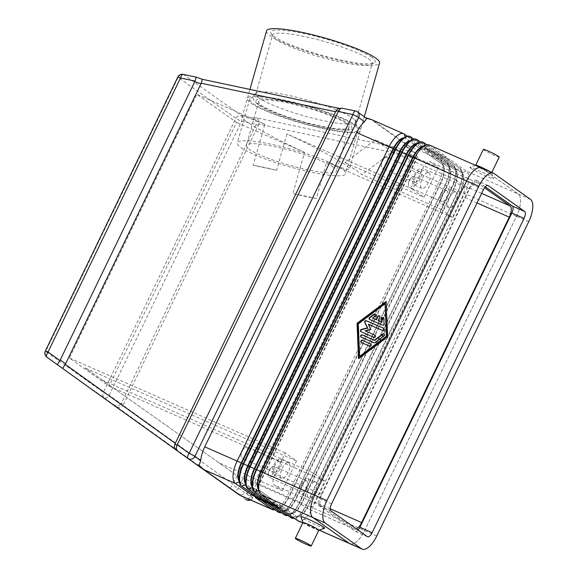 <?xml version="1.0" encoding="UTF-8"?>
<svg xmlns="http://www.w3.org/2000/svg" width="578" height="578" viewBox="0 0 578 578"><rect width="100%" height="100%" fill="white"/><g stroke="black" fill="none" stroke-linecap="round" stroke-linejoin="round"><path stroke-width="0.43" stroke-dasharray="2.89 2.17" d="M475.737 165.2A8.815 0.686 -154.2 0 0 475.694 165.236A8.815 0.686 -154.2 0 0 476.301 165.843A8.815 0.686 -154.2 0 0 485.036 170.496A8.815 0.686 -154.2 0 0 491.56 172.901A8.815 0.686 -154.2 0 0 491.56 172.844A8.815 0.686 -154.2 0 0 490.953 172.295A8.815 0.686 -154.2 0 0 490 171.673M470.723 168.184A13.222 1.026 -154.2 0 0 484.285 175.372A13.222 1.026 -154.2 0 0 493.619 178.689A13.222 1.026 -154.2 0 0 492.709 177.858A13.222 1.026 -154.2 0 0 480.058 171.102A13.222 1.026 -154.2 0 0 469.885 167.215A13.222 1.026 -154.2 0 0 470.723 168.184M483.338 149.413A8.815 0.686 -154.2 0 0 483.945 150.02A8.815 0.686 -154.2 0 0 492.687 154.673A8.815 0.686 -154.2 0 0 499.211 157.086M302.966 522.526A8.815 0.686 -154.2 0 0 302.973 522.591A8.815 0.686 -154.2 0 0 303.573 523.141A8.815 0.686 -154.2 0 0 312.012 527.649A8.815 0.686 -154.2 0 0 318.789 530.236A8.815 0.686 -154.2 0 0 318.839 530.199M324.648 528.22A13.222 1.026 25.8 0 1 314.475 524.333A13.222 1.026 25.8 0 1 301.824 517.57A13.222 1.026 25.8 0 1 300.914 516.746M366.344 118.266L355.932 111.128A4.899 1.936 102 0 0 355.622 110.99M365.852 117.746L371.112 119.66A9.79 8.865 125.3 0 1 371.929 119.877A9.79 8.865 125.3 0 1 372.716 120.181L409.043 145.938C409.91 146.566 409.499 147.144 407.808 147.679L404.398 145.497C406.905 145.801 407.916 145.772 407.432 145.418L371.112 119.66M238.685 494.493L236.467 492.882L239.48 495.021L236.467 492.882L240.173 494.443L241.915 494.595L246.806 493.121A19.587 8.186 113.7 0 0 254.66 482.218L406.558 167.988A19.587 8.186 113.7 0 0 410.561 154.362L408.949 149.066L407.808 147.679M238.346 488.107L250.26 496.661A4.899 2.081 125.7 0 1 247.745 499.125A4.899 2.081 125.7 0 1 245.708 499.443L235.318 491.972L238.346 488.107L399.463 154.817L399.694 154.203L393.524 152.05L394.767 147.202L400.944 149.355L399.694 154.203M393.524 152.05L393.293 152.664L258.893 124.14L258.8 120.39L256.719 117.905L394.767 147.202M258.893 124.14L122.991 405.272L232.985 484.27L232.652 484.834L238.013 488.67M258.662 124.747L255.881 125L256.112 124.393L241.611 121.322A4.899 0.383 25.8 0 1 238.237 119.697A4.899 0.383 25.8 0 1 235.846 118.324A4.899 4.429 125.3 0 1 238.129 115.932A4.899 4.429 125.3 0 1 241.236 115.463A4.899 1.936 -78 0 1 242.052 117.674A4.899 1.936 -78 0 1 241.611 121.322L109.155 395.316A4.899 2.081 -54.3 0 1 106.641 397.78A4.899 2.081 -54.3 0 1 104.604 398.098A4.899 4.429 125.3 0 1 102.971 395.533A4.899 4.429 125.3 0 1 103.39 392.325A4.899 0.383 -154.2 0 0 105.781 393.697A4.899 0.383 -154.2 0 0 109.155 395.316L121.019 403.841L121.358 403.278L123.324 404.708M183.219 74.396A4.899 1.936 -78 0 1 183.522 74.533L241.236 115.463L253.937 118.158L256.018 120.643L256.112 124.393M235.318 491.972L115 405.561L118.078 405.994L121.019 403.841M116.966 406.991L120.043 407.418L122.991 405.272M229.95 488.143L232.652 484.834M306.701 480.845A6.018 2.514 -66.3 0 1 306.289 487.5A6.018 2.514 -66.3 0 1 301.665 491.762A6.018 2.514 -66.3 0 1 301.478 491.654A6.018 2.514 -66.3 0 1 301.897 485.007A6.018 2.514 -66.3 0 1 306.513 480.744A6.018 2.514 -66.3 0 1 306.701 480.845M274.131 466.518A6.018 2.514 -66.3 0 1 273.719 473.172A6.018 2.514 -66.3 0 1 269.095 477.428A6.018 2.514 -66.3 0 1 268.907 477.327A6.018 2.514 -66.3 0 1 268.199 474.69A6.018 2.514 -66.3 0 1 271.32 467.602A6.018 2.514 -66.3 0 1 273.943 466.41A6.018 2.514 -66.3 0 1 274.131 466.518M315.949 482.146A8.569 3.584 -66.3 0 1 315.364 491.611A8.569 3.584 -66.3 0 1 308.782 497.68A8.569 3.584 -66.3 0 1 308.515 497.528A8.569 3.584 -66.3 0 1 309.107 488.056A8.569 3.584 -66.3 0 1 315.682 481.994A8.569 3.584 -66.3 0 1 315.949 482.146M307.807 478.562A8.569 3.584 -66.3 0 1 307.221 488.027A8.569 3.584 -66.3 0 1 300.639 494.096A8.569 3.584 -66.3 0 1 300.372 493.944A8.569 3.584 -66.3 0 1 300.965 484.48A8.569 3.584 -66.3 0 1 307.539 478.411A8.569 3.584 -66.3 0 1 307.807 478.562M419.765 171.536A6.018 2.514 -66.3 0 1 419.346 178.183A6.018 2.514 -66.3 0 1 414.729 182.446A6.018 2.514 -66.3 0 1 414.542 182.337A6.018 2.514 -66.3 0 1 414.953 175.69A6.018 2.514 -66.3 0 1 419.577 171.428A6.018 2.514 -66.3 0 1 419.765 171.536M387.195 157.202A6.018 2.514 -66.3 0 1 386.776 163.856A6.018 2.514 -66.3 0 1 382.152 168.119A6.018 2.514 -66.3 0 1 381.964 168.01A6.018 2.514 -66.3 0 1 381.256 165.373A6.018 2.514 -66.3 0 1 384.377 158.285A6.018 2.514 -66.3 0 1 387.007 157.093A6.018 2.514 -66.3 0 1 387.195 157.202M429.013 172.829A8.569 3.584 -66.3 0 1 428.421 182.294A8.569 3.584 -66.3 0 1 421.846 188.363A8.569 3.584 -66.3 0 1 421.579 188.211A8.569 3.584 -66.3 0 1 422.171 178.747A8.569 3.584 -66.3 0 1 428.746 172.678A8.569 3.584 -66.3 0 1 429.013 172.829M420.871 169.246A8.569 3.584 -66.3 0 1 420.278 178.71A8.569 3.584 -66.3 0 1 413.704 184.779A8.569 3.584 -66.3 0 1 413.436 184.628A8.569 3.584 -66.3 0 1 414.021 175.163A8.569 3.584 -66.3 0 1 420.603 169.094A8.569 3.584 -66.3 0 1 420.871 169.246M279.542 461.591A6.018 2.514 -66.3 0 1 279.131 468.238A6.018 2.514 -66.3 0 1 274.507 472.501A6.018 2.514 -66.3 0 1 274.319 472.399A6.018 2.514 -66.3 0 1 274.738 465.745A6.018 2.514 -66.3 0 1 279.355 461.482A6.018 2.514 -66.3 0 1 279.542 461.591M246.972 447.256A6.018 2.514 -66.3 0 1 246.56 453.911A6.018 2.514 -66.3 0 1 241.936 458.173A6.018 2.514 -66.3 0 1 241.749 458.065A6.018 2.514 -66.3 0 1 241.04 455.435A6.018 2.514 -66.3 0 1 244.162 448.34A6.018 2.514 -66.3 0 1 246.784 447.155A6.018 2.514 -66.3 0 1 246.972 447.256M288.79 462.884A8.569 3.584 -66.3 0 1 288.205 472.349A8.569 3.584 -66.3 0 1 281.623 478.418A8.569 3.584 -66.3 0 1 281.356 478.266A8.569 3.584 -66.3 0 1 281.948 468.801A8.569 3.584 -66.3 0 1 288.523 462.732A8.569 3.584 -66.3 0 1 288.79 462.884M280.648 459.3A8.569 3.584 -66.3 0 1 280.063 468.765A8.569 3.584 -66.3 0 1 273.481 474.834A8.569 3.584 -66.3 0 1 273.213 474.683A8.569 3.584 -66.3 0 1 273.806 465.218A8.569 3.584 -66.3 0 1 280.381 459.149A8.569 3.584 -66.3 0 1 280.648 459.3M446.924 190.791A6.018 2.514 -66.3 0 1 446.505 197.445A6.018 2.514 -66.3 0 1 441.888 201.708A6.018 2.514 -66.3 0 1 441.7 201.599A6.018 2.514 -66.3 0 1 442.112 194.945A6.018 2.514 -66.3 0 1 446.736 190.689A6.018 2.514 -66.3 0 1 446.924 190.791M414.354 176.463A6.018 2.514 -66.3 0 1 413.935 183.11A6.018 2.514 -66.3 0 1 409.311 187.373A6.018 2.514 -66.3 0 1 409.123 187.272A6.018 2.514 -66.3 0 1 408.415 184.635A6.018 2.514 -66.3 0 1 411.536 177.547A6.018 2.514 -66.3 0 1 414.166 176.355A6.018 2.514 -66.3 0 1 414.354 176.463M456.172 192.091A8.569 3.584 -66.3 0 1 455.58 201.556A8.569 3.584 -66.3 0 1 449.005 207.625A8.569 3.584 -66.3 0 1 448.738 207.473A8.569 3.584 -66.3 0 1 449.33 198.001A8.569 3.584 -66.3 0 1 455.905 191.939A8.569 3.584 -66.3 0 1 456.172 192.091M448.029 188.507A8.569 3.584 -66.3 0 1 447.437 197.972A8.569 3.584 -66.3 0 1 440.862 204.041A8.569 3.584 -66.3 0 1 440.595 203.889A8.569 3.584 -66.3 0 1 441.18 194.418A8.569 3.584 -66.3 0 1 447.762 188.356A8.569 3.584 -66.3 0 1 448.029 188.507M245.997 121.279C243.179 119.27 241.85 117.955 242.001 117.32C242.883 116.062 250.491 118.36 264.825 124.212L253.157 165.322A58.754 9.089 15.9 0 1 276.609 170.3L286.934 133.944C310.964 145.035 336.548 158.625 345.485 165.048C348.303 167.049 349.632 168.371 349.48 169C348.599 170.264 340.991 167.967 326.657 162.107L316.332 198.464A58.754 9.089 15.9 0 1 292.873 193.486L304.548 152.382C280.518 141.292 254.934 127.702 245.997 121.279M356.684 125.621A58.754 9.089 -164.1 0 0 294.766 102.573A58.754 9.089 -164.1 0 0 247.384 98.376A58.754 9.089 -164.1 0 0 251.127 103.224A58.754 9.089 -164.1 0 0 313.038 126.271A58.754 9.089 -164.1 0 0 360.419 130.476A58.754 9.089 -164.1 0 0 356.684 125.621A58.754 9.089 -164.1 0 0 294.766 102.573A58.754 9.089 -164.1 0 0 247.384 98.376A58.754 9.089 -164.1 0 0 251.127 103.224A58.754 9.089 -164.1 0 0 313.038 126.271A58.754 9.089 -164.1 0 0 360.419 130.476A58.754 9.089 -164.1 0 0 356.684 125.621M253.323 103.686A56.304 8.713 -164.1 0 0 312.662 125.773A56.304 8.713 -164.1 0 0 358.064 129.804A56.304 8.713 -164.1 0 0 354.48 125.159A56.304 8.713 -164.1 0 0 295.148 103.072A56.304 8.713 -164.1 0 0 249.739 99.04A56.304 8.713 -164.1 0 0 253.323 103.686M240.867 147.542A56.304 8.713 -164.1 0 0 300.206 169.629A56.304 8.713 -164.1 0 0 345.615 173.66A56.304 8.713 -164.1 0 0 342.031 169.014A56.304 8.713 -164.1 0 0 282.693 146.928A56.304 8.713 -164.1 0 0 237.283 142.896A56.304 8.713 -164.1 0 0 240.867 147.542M333.585 167.223A46.905 7.261 -164.1 0 0 284.152 148.821A46.905 7.261 -164.1 0 0 246.329 145.468A46.905 7.261 -164.1 0 0 249.313 149.334A46.905 7.261 -164.1 0 0 298.739 167.736A46.905 7.261 -164.1 0 0 336.569 171.095A46.905 7.261 -164.1 0 0 333.585 167.223M346.041 123.367A46.905 7.261 -164.1 0 0 296.608 104.965A46.905 7.261 -164.1 0 0 258.785 101.612A46.905 7.261 -164.1 0 0 261.769 105.478A46.905 7.261 -164.1 0 0 311.195 123.88A46.905 7.261 -164.1 0 0 349.025 127.239A46.905 7.261 -164.1 0 0 346.041 123.367M266.545 30.901A58.754 9.089 -164.1 0 0 270.287 35.749A58.754 9.089 -164.1 0 0 332.198 58.797A58.754 9.089 -164.1 0 0 379.58 63.002M275.872 39.405A51.803 8.02 15.9 0 1 272.845 36.508A51.803 8.02 15.9 0 1 272.57 35.128A51.803 8.02 15.9 0 1 314.345 38.834A51.803 8.02 15.9 0 1 368.937 59.151A51.803 8.02 15.9 0 1 372.232 63.428A51.803 8.02 15.9 0 1 371.278 64.461A51.803 8.02 15.9 0 1 326.563 58.725A51.803 8.02 15.9 0 1 275.872 39.405M371.799 57.294A54.253 8.395 -164.1 0 0 310.603 35.041A54.253 8.395 -164.1 0 0 271.161 33.582A54.253 8.395 -164.1 0 0 274.333 36.609A54.253 8.395 -164.1 0 0 327.423 56.846A54.253 8.395 -164.1 0 0 374.248 62.858A54.253 8.395 -164.1 0 0 371.799 57.294M259.197 98.108A51.803 8.02 15.9 0 1 255.902 93.831A51.803 8.02 15.9 0 1 258.012 92.357A51.803 8.02 15.9 0 1 303.905 99.156A51.803 8.02 15.9 0 1 352.269 117.854A51.803 8.02 15.9 0 1 354.545 119.769A51.803 8.02 15.9 0 1 355.564 122.131A51.803 8.02 15.9 0 1 313.789 118.425A51.803 8.02 15.9 0 1 259.197 98.108M253.157 165.322L276.609 170.3M316.332 198.464L292.873 193.486M440.985 209.352L452.357 217.415L462.451 196.542A9.79 4.089 113.7 0 0 463.303 185.343L455.327 179.686L440.985 209.352L362.009 174.607L345.037 162.57L375.245 139.883L438.355 167.649L430.379 161.992A9.79 4.089 113.7 0 0 430.068 161.818A9.79 4.089 113.7 0 0 422.735 168.371L412.641 189.252L286.934 133.944M356.409 528.906A9.79 4.089 -66.3 0 1 354.285 529.137A9.79 4.089 -66.3 0 1 353.974 528.964L321.043 505.613A9.79 4.089 -66.3 0 1 321.903 494.414L469.553 188.977A9.79 4.089 -66.3 0 1 476.893 182.417A9.79 4.089 -66.3 0 1 477.197 182.59L484.537 187.799M282.201 490.664L296.543 461.006L285.171 452.935L275.077 473.815A9.79 4.089 113.7 0 0 274.225 485.007L282.201 490.664L219.091 462.899L85.269 368.049L236.07 474.935L299.173 502.701L307.156 508.365A9.79 4.089 113.7 0 0 307.46 508.539A9.79 4.089 113.7 0 0 314.8 501.979L324.887 481.106L313.514 473.042L299.173 502.701M285.171 452.935L69.382 357.992L109.098 386.162L236.568 122.471L196.852 94.308L69.382 357.992M264.825 124.212L196.852 94.308M452.357 217.415L326.657 162.107M345.037 162.57L424.014 197.315L438.355 167.649M412.641 189.252L424.014 197.315M304.548 152.382L236.568 122.471M296.543 461.006L85.269 368.049M236.07 474.935L219.091 462.899M455.327 179.686L392.216 151.92L362.009 174.607M102.248 380.086L313.514 473.042M392.216 151.92L375.245 139.883M324.887 481.106L109.098 386.162M240.173 494.443L240.6 495.599M371.95 119.762L404.311 134.082M274.817 509.767A19.587 8.186 113.7 0 0 276.674 509.081A19.587 8.186 113.7 0 0 287.028 496.459L438.926 182.236A19.587 8.186 113.7 0 0 442.589 163.018A19.587 8.186 113.7 0 0 440.638 159.839L424.173 148.163L430.278 150.851L446.743 162.526A19.587 8.186 -66.3 0 1 445.038 184.924L293.133 499.146A19.587 8.186 -66.3 0 1 278.459 512.26M409.809 136.422A19.587 8.186 -66.3 0 1 410.416 136.769L426.882 148.445L420.777 145.757L407.338 136.227M416.326 139.284A19.587 8.186 -66.3 0 1 416.933 139.63L433.399 151.306L427.294 148.618L413.855 139.088M422.836 142.152A19.587 8.186 -66.3 0 1 423.45 142.499L439.916 154.174L433.803 151.487L420.365 141.957M429.353 145.02A19.587 8.186 -66.3 0 1 429.96 145.367L446.426 157.043L440.32 154.355L426.882 144.825M481.871 168.205L518.199 193.962A19.587 8.186 -66.3 0 1 516.494 216.36L364.588 530.59A19.587 8.186 -66.3 0 1 349.914 543.696A19.587 8.186 -66.3 0 1 349.3 543.349L312.973 517.592A19.587 8.186 -66.3 0 1 314.685 495.194L466.59 180.972A19.587 8.186 -66.3 0 1 481.264 167.858A19.587 8.186 -66.3 0 1 481.871 168.205L429.96 145.367L425.625 147.188A16.155 6.748 113.7 0 0 425.119 146.899A16.155 6.748 113.7 0 0 421.55 147.311M294.361 518.365A19.587 8.186 113.7 0 0 296.218 517.678A19.587 8.186 113.7 0 0 306.571 505.056L458.47 190.834A19.587 8.186 113.7 0 0 462.133 171.615A19.587 8.186 113.7 0 0 460.182 168.436L443.716 156.761L449.821 159.449L466.287 171.124A19.587 8.186 -66.3 0 1 464.582 193.522L312.676 507.744A19.587 8.186 -66.3 0 1 298.002 520.857M287.844 515.497A19.587 8.186 113.7 0 0 289.708 514.81A19.587 8.186 113.7 0 0 300.054 502.195L451.96 187.966A19.587 8.186 113.7 0 0 455.616 168.747A19.587 8.186 113.7 0 0 453.665 165.568L437.199 153.893L443.312 156.58L459.77 168.256A19.587 8.186 -66.3 0 1 458.065 190.653L306.159 504.883A19.587 8.186 -66.3 0 1 291.485 517.989M281.334 512.635A19.587 8.186 113.7 0 0 283.191 511.949A19.587 8.186 113.7 0 0 293.537 499.327L445.443 185.097A19.587 8.186 113.7 0 0 449.099 165.886A19.587 8.186 113.7 0 0 447.148 162.707L430.689 151.031L436.795 153.719L453.26 165.395A19.587 8.186 -66.3 0 1 451.548 187.785L299.65 502.015A19.587 8.186 -66.3 0 1 284.968 515.128M357.442 111.785A4.899 4.429 -54.7 0 0 355.932 111.128L342.624 108.231M343.231 108.433L338.997 108.433M340.449 108.686L202.394 79.316M202.401 79.381L196.224 77.156M393.293 152.664L232.985 484.27M255.881 125L121.358 403.278M369.703 319.547A1.221 1.105 -54.7 0 0 370.036 319.786L382.708 325.356A1.221 1.105 -54.7 0 0 384.384 324.099L384.16 318.673A1.221 1.105 -54.7 0 0 383.539 317.734M378.453 320.819L380.042 317.524A1.221 1.105 -54.7 0 0 379.551 315.978M372.861 318.362L375.657 316.26A1.221 1.105 -54.7 0 0 375.563 314.222M361.72 342.776L361.38 342.53A1.221 1.105 -54.7 0 0 361.72 342.776L369.776 346.316A1.221 1.105 -54.7 0 0 371.018 344.221A1.221 1.105 -54.7 0 0 370.838 344.12L370.838 344.12M385.403 303.891L358.562 324.063L359.906 356.633M358.505 358.591L358.844 358.83L387.917 336.981L386.14 301.933M358.822 358.353L358.844 358.83M361.539 337.364L361.199 337.126A1.221 1.105 -54.7 0 0 361.539 337.364L374.212 342.942A1.221 1.105 -54.7 0 0 375.353 342.776L384.305 336.056A1.221 1.105 -54.7 0 0 384.211 334.019M361.315 331.938L360.975 331.693A1.221 1.105 -54.7 0 0 361.315 331.938L374.031 337.53A1.221 1.105 -54.7 0 0 375.267 335.435A1.221 1.105 -54.7 0 0 375.093 335.334L375.093 335.334M365.441 331.086L371.127 329.59L368.627 324.496L382.932 330.789A1.221 1.105 -54.7 0 0 384.168 328.687A1.221 1.105 -54.7 0 0 383.994 328.593L383.994 328.593M255.274 497.55L259.609 495.729L276.074 507.405A16.155 6.748 113.7 0 0 276.58 507.686A16.155 6.748 113.7 0 0 280.149 507.282A16.155 6.748 113.7 0 0 288.689 496.87L440.588 182.648A16.155 6.748 113.7 0 0 443.608 166.789A16.155 6.748 113.7 0 0 441.997 164.166L425.538 152.491L424.173 148.163M430.278 150.851L425.943 152.671L442.408 164.347A16.155 6.748 -66.3 0 1 441 182.821L289.094 497.051A16.155 6.748 -66.3 0 1 276.985 507.867A16.155 6.748 -66.3 0 1 276.479 507.585L260.013 495.902L261.379 500.237M261.783 500.418L266.126 498.59L282.591 510.266A16.155 6.748 113.7 0 0 283.09 510.555A16.155 6.748 113.7 0 0 286.666 510.15A16.155 6.748 113.7 0 0 295.199 499.739L447.105 185.509A16.155 6.748 113.7 0 0 450.125 169.657A16.155 6.748 113.7 0 0 448.514 167.035L432.048 155.359L430.689 151.031M436.795 153.719L432.46 155.54L448.918 167.215A16.155 6.748 -66.3 0 1 447.509 185.69L295.611 499.919A16.155 6.748 -66.3 0 1 283.502 510.735A16.155 6.748 -66.3 0 1 282.996 510.446L266.53 498.771L267.896 503.106M268.3 503.279L272.635 501.458L289.101 513.134A16.155 6.748 113.7 0 0 289.607 513.423A16.155 6.748 113.7 0 0 293.176 513.018A16.155 6.748 113.7 0 0 301.716 502.607L453.622 188.377A16.155 6.748 113.7 0 0 456.642 172.526A16.155 6.748 113.7 0 0 455.03 169.903L438.565 158.228L437.199 153.893M443.312 156.58L438.969 158.408L455.435 170.084A16.155 6.748 -66.3 0 1 454.026 188.558L302.121 502.781A16.155 6.748 -66.3 0 1 290.012 513.604A16.155 6.748 -66.3 0 1 289.513 513.315L273.047 501.639L274.406 505.967M425.943 152.671L425.538 152.491M260.013 495.902L259.609 495.729M432.46 155.54L432.048 155.359M266.53 498.771L266.126 498.59M438.969 158.408L438.565 158.228M273.047 501.639L272.635 501.458M274.817 506.147L279.152 504.327L295.618 516.002A16.155 6.748 113.7 0 0 296.124 516.291A16.155 6.748 113.7 0 0 299.693 515.879A16.155 6.748 113.7 0 0 308.233 505.468L460.131 191.246A16.155 6.748 113.7 0 0 463.151 175.387A16.155 6.748 113.7 0 0 461.54 172.771L445.082 161.089L443.716 156.761M449.821 159.449L445.486 161.269L461.952 172.945A16.155 6.748 -66.3 0 1 460.543 191.419L308.638 505.649A16.155 6.748 -66.3 0 1 296.528 516.465A16.155 6.748 -66.3 0 1 296.023 516.183L279.557 504.507L280.922 508.835M445.486 161.269L445.082 161.089M279.557 504.507L279.152 504.327M403.581 137.896A16.155 6.748 -66.3 0 1 405.171 138.12A16.155 6.748 -66.3 0 1 405.677 138.409L422.142 150.085L420.777 145.757M238.548 479.198A16.155 6.748 113.7 0 0 240.159 481.821L256.625 493.496L239.747 481.64A16.155 6.748 -66.3 0 1 239.01 480.91M256.213 493.316L253.33 494.53M426.882 148.445L422.547 150.266L406.081 138.59A16.155 6.748 113.7 0 0 405.575 138.301A16.155 6.748 113.7 0 0 402.006 138.706M257.983 497.831L256.625 493.496M245.065 482.066A16.155 6.748 113.7 0 0 246.669 484.689L263.135 496.365L259.847 497.398M262.73 496.184L246.264 484.509A16.155 6.748 -66.3 0 1 245.527 483.779M410.098 140.757A16.155 6.748 -66.3 0 1 411.688 140.989A16.155 6.748 -66.3 0 1 412.186 141.278L428.652 152.953L427.294 148.618M433.399 151.306L429.064 153.134L412.598 141.458A16.155 6.748 113.7 0 0 412.092 141.169A16.155 6.748 113.7 0 0 408.523 141.574M264.5 500.692L263.135 496.365M416.608 143.626A16.155 6.748 -66.3 0 1 418.197 143.857A16.155 6.748 -66.3 0 1 418.703 144.139L435.169 155.822L433.803 151.487M251.575 484.935A16.155 6.748 113.7 0 0 253.186 487.557L269.651 499.233L252.781 487.377A16.155 6.748 -66.3 0 1 252.037 486.647M269.247 499.052L266.364 500.259M439.916 154.174L435.574 155.995L419.108 144.319A16.155 6.748 113.7 0 0 418.609 144.038A16.155 6.748 113.7 0 0 415.033 144.442M271.017 503.561L269.651 499.233M422.547 150.266L422.142 150.085M429.064 153.134L428.652 152.953M435.574 155.995L435.169 155.822M423.125 146.494A16.155 6.748 -66.3 0 1 424.714 146.725A16.155 6.748 -66.3 0 1 425.22 147.007L441.686 158.683L440.32 154.355M258.091 487.796A16.155 6.748 113.7 0 0 259.703 490.419L275.757 501.921L259.291 490.245A16.155 6.748 -66.3 0 1 258.554 489.515M275.757 501.921L272.874 503.127M424.787 145.634L425.22 147.007L442.091 158.863L446.426 157.043M277.527 506.429L276.168 502.094M442.091 158.863L441.686 158.683M349.907 543.725A19.587 8.186 113.7 0 0 364.588 530.611L516.508 216.345A19.587 8.186 113.7 0 0 518.22 193.948L481.879 168.176A19.587 8.186 113.7 0 0 481.264 167.83M485.296 186.831L476.034 180.264A6.12 2.558 113.7 0 0 475.846 180.155A6.12 2.558 113.7 0 0 471.258 184.252L319.331 498.525A6.12 2.558 113.7 0 0 318.796 505.519L355.138 531.29A6.12 2.558 113.7 0 0 355.333 531.399A6.12 2.558 113.7 0 0 358.093 530.098M259.132 104.921A49.845 7.716 15.9 0 1 286.623 102.169A49.845 7.716 15.9 0 1 348.679 123.923A49.845 7.716 15.9 0 1 321.18 126.676A49.845 7.716 15.9 0 1 259.132 104.921M399.463 154.817L414.021 157.91A4.899 1.936 102 0 0 414.455 154.268A4.899 1.936 102 0 0 413.646 152.05A4.899 4.429 125.3 0 1 415.156 152.715A4.899 4.429 125.3 0 1 416.55 154.463A4.899 4.429 125.3 0 1 416.391 158.495A4.899 0.383 25.8 0 1 416.731 158.834A4.899 0.383 25.8 0 1 416.398 158.82A4.899 0.383 25.8 0 1 414.021 157.91L250.26 496.661A4.899 0.383 -154.2 0 0 252.637 497.579A4.899 0.383 -154.2 0 0 252.969 497.593A4.899 0.383 -154.2 0 0 252.629 497.253A4.899 4.429 125.3 0 1 250.079 499.775M400.944 149.355L413.646 152.05L404.398 145.497M115 405.561L46.897 357.168A4.899 4.429 -54.7 0 1 45.257 354.61A4.899 4.429 -54.7 0 1 45.676 351.395L103.39 392.325L235.846 118.324L178.132 77.394A4.899 0.383 25.8 0 1 177.793 77.055M196.224 77.228L183.522 74.533A4.899 4.429 -54.7 0 0 180.415 75.01A4.899 4.429 -54.7 0 0 178.132 77.394L45.676 351.395A4.899 0.383 -154.2 0 1 45.337 351.056M530.431 199.323L466.287 171.124L461.54 172.771L460.182 168.436L455.435 170.084L453.665 165.568L448.918 167.215L447.148 162.707L441.997 164.166L440.638 159.839L409.043 145.938A9.79 8.865 -54.7 0 0 408.256 145.642A9.79 8.865 -54.7 0 0 407.432 145.418M469.553 188.977L422.735 168.371M321.903 494.414L275.077 473.815M321.043 505.613L274.225 485.007M353.974 528.964L307.156 508.365M330.269 508.785L314.8 501.979M477.031 202.957L462.451 196.542M477.197 182.59L430.379 161.992M481.64 193.413L463.303 185.343M516.494 216.36L406.558 167.988M410.828 136.943L406.081 138.59L405.243 137.037M417.338 139.811L412.598 141.458L411.76 139.898M423.855 142.679L419.108 144.319L418.27 142.766M253.937 118.158L256.719 117.905M410.561 154.362L416.391 158.495L252.629 497.253L246.806 493.121M376.798 535.987L254.66 482.218M277.845 511.913L276.479 507.585L273.192 508.611M284.362 514.781L282.996 510.446L279.709 511.479M290.871 517.642L289.513 513.315L286.218 514.348M297.388 520.511L296.023 516.183L292.735 517.209M319.186 530.098L302.793 522.888M239.263 481.85L240.159 481.821L241.517 486.156M248.034 489.017L246.669 484.689L245.78 484.711M252.29 487.579L253.186 487.557L254.551 491.885M258.807 490.447L259.703 490.419L261.061 494.754M487.846 185.459L476.034 180.264M483.468 189.627L471.258 184.252M331.548 503.9L319.331 498.525M331.013 510.894L318.796 505.519M367.355 536.666L355.138 531.29M528.726 221.714L516.508 216.345M494.089 173.552L481.879 168.176M354.545 119.769C356.048 121.077 356.662 123.006 356.373 125.549L353.1 129.046C351.214 129.927 347.826 130.664 337.053 129.479C312.915 126.922 267.224 112.067 257.998 104.423C253.749 100.955 252.225 98.253 253.417 96.316C254.508 93.997 256.04 92.675 258.012 92.357M491.56 172.844L493.619 178.689M491.777 172.454L491.56 172.901M250.498 499.956A4.899 4.899 0 0 0 252.969 497.593L416.731 158.834A4.899 4.899 0 0 0 415.156 152.715L406.609 146.653M301.665 491.762L269.095 477.428M308.782 497.68L300.639 494.096M271.32 467.602L268.51 470.6L268.199 474.69M414.729 182.446L382.152 168.119M421.846 188.363L413.704 184.779M384.377 158.285L381.574 161.284L381.256 165.373M274.507 472.501L241.936 458.173M281.623 478.418L273.481 474.834M244.162 448.34L241.351 451.339L241.04 455.435M441.888 201.708L409.311 187.373M449.005 207.625L440.862 204.041M411.536 177.547L408.733 180.538L408.415 184.635M242.001 117.32L249.934 89.402M358.064 129.804L345.615 173.66M258.785 101.612L246.329 145.468M364.342 116.677L349.48 169M272.845 36.508L271.161 33.582M255.902 93.831L272.57 35.128M355.564 122.131L372.232 63.428M371.278 64.461L374.248 62.858M349.025 127.239L336.569 171.095M249.739 99.04L237.283 142.896M455.905 191.939L447.762 188.356M446.736 190.689L414.166 176.355M288.523 462.732L280.381 459.149M279.355 461.482L246.784 447.155M428.746 172.678L420.603 169.094M419.577 171.428L387.007 157.093M315.682 481.994L307.539 478.411M306.513 480.744L273.943 466.41M354.285 529.137L307.46 508.539M476.893 182.417L430.068 161.818M339.423 108.397L339.842 108.483M475.448 165.301L469.885 167.215M443.608 166.789L442.589 163.018M280.149 507.282L276.674 509.081M450.125 169.657L449.099 165.886M286.666 510.15L283.191 511.949M293.176 513.018L289.708 514.81M456.642 172.526L455.616 168.747M276.58 507.686L276.985 507.867M283.09 510.555L283.502 510.735M289.607 513.423L290.012 513.604M299.693 515.879L296.218 517.678M463.151 175.387L462.133 171.615M296.124 516.291L296.528 516.465M349.914 543.696L349.531 543.53M319.085 530.134L302.764 522.953M405.171 138.12L405.575 138.301M411.688 140.989L412.092 141.169M418.197 143.857L418.609 144.038M481.264 167.858L480.867 167.685M424.714 146.725L425.119 146.899M488.056 185.531L475.846 180.155M367.543 536.774L355.333 531.399"/><path stroke-width="0.87" d="M491.777 172.454L499.211 157.086A8.815 0.686 -154.2 0 0 498.604 156.472A8.815 0.686 -154.2 0 0 489.862 151.826A8.815 0.686 -154.2 0 0 483.338 149.413L475.701 165.207M311.188 546.022L318.839 530.199A8.815 0.686 -154.2 0 0 318.232 529.592A8.815 0.686 -154.2 0 0 309.49 524.94A8.815 0.686 -154.2 0 0 302.966 522.526L295.322 538.349A8.815 0.686 -154.2 0 0 295.929 538.963A8.815 0.686 -154.2 0 0 304.664 543.609A8.815 0.686 -154.2 0 0 311.188 546.022A8.815 0.686 -154.2 0 0 310.581 545.408A8.815 0.686 -154.2 0 0 301.846 540.762A8.815 0.686 -154.2 0 0 295.322 538.349M302.973 522.591L300.914 516.746A13.222 1.026 25.8 0 1 310.241 520.063A13.222 1.026 25.8 0 1 323.81 527.244A13.222 1.026 25.8 0 1 324.648 528.22L318.789 530.236M187.994 458.513L177.598 451.042L187.987 458.506A4.899 4.899 0 0 0 188.016 458.527L197.243 465.066L198.709 465.037L199.41 464.452L200.747 460.456L194.916 456.324A4.899 0.383 -154.2 0 0 192.525 454.951A4.899 0.383 -154.2 0 0 189.151 453.333A4.899 2.081 125.7 0 0 187.633 456.497A4.899 2.081 125.7 0 0 187.994 458.513A4.899 4.429 -54.7 0 0 188.016 458.527A4.899 4.429 -54.7 0 0 191.802 459.062A4.899 4.429 -54.7 0 0 194.916 456.324L358.678 117.572A4.899 4.429 -54.7 0 0 358.837 113.534A4.899 4.429 -54.7 0 0 357.442 111.785A4.899 4.899 0 0 0 355.622 110.99A4.899 1.936 102 0 0 354.343 111.641A4.899 1.936 102 0 0 352.912 114.574A4.899 0.383 25.8 0 1 356.286 116.192A4.899 0.383 25.8 0 1 358.678 117.572L364.508 121.705A19.587 8.186 113.7 0 0 356.655 132.6L204.749 446.83A19.587 8.186 113.7 0 0 200.747 460.456M357.442 111.785L366.344 118.266L366.445 118.924L364.508 121.705M355.622 110.99L341.771 108.18L340.37 108.671L338.621 110.897L177.236 444.778L176.933 445.356L174.968 443.926L174.253 447.148L175.611 449.605L177.562 451.021M177.598 451.042L176.225 448.579L176.933 445.356M174.968 443.926L175.271 443.348L65.278 364.342L62.648 368.468L175.618 449.605L57.287 364.631L59.917 360.506L48.046 351.988A4.899 0.383 -154.2 0 0 45.669 351.07A4.899 0.383 -154.2 0 0 45.337 351.056A4.899 4.899 0 0 0 46.89 357.168L62.648 368.468M65.278 364.342L65.61 363.779L60.249 359.942L59.917 360.506M57.287 364.631L46.89 357.168A4.899 2.081 -54.3 0 1 46.89 357.168A4.899 2.081 -54.3 0 1 46.529 355.152A4.899 2.081 -54.3 0 1 48.046 351.988L180.502 77.987A4.899 1.936 -78 0 1 181.94 75.046A4.899 1.936 -78 0 1 183.219 74.396L196.224 77.156L194.772 81.671L200.949 83.824L201.18 83.218L335.58 111.742L335.84 111.149L338.621 110.897M196.224 77.156L202.394 79.316L201.18 83.218M341.771 108.18L337.819 108.794L335.84 111.149M188.016 458.527L202.358 468.736A9.79 8.865 -54.7 0 0 203.066 469.184A9.79 8.865 -54.7 0 0 203.817 469.567L198.709 465.037M364.342 116.677L379.58 63.002A58.754 9.089 -164.1 0 0 375.845 58.154A58.754 9.089 -164.1 0 0 313.926 35.106A58.754 9.089 -164.1 0 0 266.545 30.901L249.934 89.402M484.537 187.799L510.128 205.949A9.79 4.089 -66.3 0 1 509.276 217.14L361.618 522.577A9.79 4.089 -66.3 0 1 356.409 528.906M302.764 522.953L298.002 520.857A19.587 8.186 -66.3 0 1 297.388 520.511L280.922 508.835L274.817 506.147L291.283 517.823A19.587 8.186 113.7 0 0 291.89 518.17L291.485 517.989A19.587 8.186 -66.3 0 1 290.871 517.642L274.406 505.967L268.3 503.279L284.766 514.955A19.587 8.186 113.7 0 0 285.38 515.301L284.968 515.128A19.587 8.186 -66.3 0 1 284.362 514.781L267.896 503.106L261.783 500.418L278.249 512.094A19.587 8.186 113.7 0 0 278.863 512.44L278.459 512.26A19.587 8.186 -66.3 0 1 277.845 511.913L261.379 500.237L255.274 497.55L271.739 509.225A19.587 8.186 113.7 0 0 272.346 509.572L240.6 495.599L203.817 469.567L235.412 483.468L251.878 495.144L257.983 497.831L241.517 486.156A19.587 8.186 -66.3 0 1 239.567 482.977A19.587 8.186 -66.3 0 1 243.23 463.758L395.135 149.529A19.587 8.186 -66.3 0 1 405.481 136.914A19.587 8.186 -66.3 0 1 409.809 136.422L410.214 136.596A19.587 8.186 113.7 0 0 395.54 149.709L243.634 463.939A19.587 8.186 113.7 0 0 241.929 486.329L258.395 498.005L264.5 500.692L248.034 489.017A19.587 8.186 -66.3 0 1 246.084 485.838A19.587 8.186 -66.3 0 1 249.739 466.627L401.645 152.397A19.587 8.186 -66.3 0 1 411.991 139.775A19.587 8.186 -66.3 0 1 416.326 139.284L416.731 139.464A19.587 8.186 113.7 0 0 402.057 152.578L250.151 466.807A19.587 8.186 113.7 0 0 248.439 489.198L264.905 500.873L271.017 503.561L254.551 491.885A19.587 8.186 -66.3 0 1 252.6 488.706A19.587 8.186 -66.3 0 1 256.256 469.488L408.162 155.265A19.587 8.186 -66.3 0 1 418.508 142.643A19.587 8.186 -66.3 0 1 422.836 142.152L423.248 142.333A19.587 8.186 113.7 0 0 408.567 155.439L256.661 469.668A19.587 8.186 113.7 0 0 254.956 492.066L271.422 503.741L277.527 506.429L261.061 494.754A19.587 8.186 -66.3 0 1 259.11 491.575A19.587 8.186 -66.3 0 1 262.773 472.356L414.672 158.126A19.587 8.186 -66.3 0 1 425.025 145.512A19.587 8.186 -66.3 0 1 429.353 145.02L480.867 167.685M366.344 118.266L371.95 119.762L365.686 117.702M407.338 136.227L404.311 134.082A19.587 8.186 113.7 0 0 403.704 133.735A19.587 8.186 113.7 0 0 389.023 146.841L237.117 461.071A19.587 8.186 113.7 0 0 235.412 483.468L239.263 481.85M413.855 139.088L410.828 136.943A19.587 8.186 113.7 0 0 410.214 136.596M420.365 141.957L417.338 139.811A19.587 8.186 113.7 0 0 416.731 139.464M426.882 144.825L423.855 142.679A19.587 8.186 113.7 0 0 423.248 142.333M335.58 111.742L175.271 443.348M200.949 83.824L65.61 363.779M60.249 359.942L194.772 81.671M490 171.673A8.815 0.686 -154.2 0 0 481.568 167.345A8.815 0.686 -154.2 0 0 475.737 165.2L475.448 165.301M382.369 325.118L369.696 319.54A1.221 1.105 125.3 0 1 369.609 317.51L374.082 314.143A1.221 1.105 125.3 0 1 375.404 314.085A1.221 1.105 125.3 0 1 375.317 316.022L372.521 318.124L376.076 319.685L377.672 316.39A1.221 1.105 125.3 0 1 379.703 317.286L378.113 320.58L381.668 322.148L381.531 318.753A1.221 1.105 125.3 0 1 383.38 317.597A1.221 1.105 125.3 0 1 383.821 318.435L384.045 323.861A1.221 1.105 125.3 0 1 382.369 325.118M383.539 317.734A1.221 1.105 -54.7 0 0 381.87 318.991L382.007 322.387L378.113 320.58M379.551 315.978A1.221 1.105 -54.7 0 0 378.012 316.628L376.415 319.923L372.521 318.124M375.563 314.222A1.221 1.105 -54.7 0 0 374.421 314.389L369.949 317.748A1.221 1.105 -54.7 0 0 369.703 319.547M370.505 343.881A1.221 1.105 125.3 0 1 370.939 345.528A1.221 1.105 125.3 0 1 369.436 346.078L361.38 342.53A1.221 1.105 125.3 0 1 360.947 340.883A1.221 1.105 125.3 0 1 362.442 340.334L370.505 343.881L362.782 340.572A1.221 1.105 -54.7 0 0 361.38 342.537M359.567 356.388L359.906 356.633L386.74 336.461L385.064 303.652L358.223 323.825L359.567 356.388L386.4 336.223L386.74 336.461M386.4 336.223L385.064 303.652M387.578 336.736L358.505 358.591L357.052 323.304L386.126 301.456L387.578 336.736M386.14 301.933L357.392 323.55L358.822 358.353M375.021 342.537A1.221 1.105 125.3 0 1 373.872 342.696L361.199 337.126A1.221 1.105 125.3 0 1 360.766 335.478A1.221 1.105 125.3 0 1 362.262 334.922L374.342 340.24L382.73 333.94A1.221 1.105 125.3 0 1 384.052 333.874A1.221 1.105 125.3 0 1 383.965 335.811L375.021 342.537M384.211 334.019A1.221 1.105 -54.7 0 0 383.07 334.178L374.681 340.485L362.601 335.168A1.221 1.105 -54.7 0 0 361.199 337.126M374.754 335.088A1.221 1.105 125.3 0 1 375.187 336.736A1.221 1.105 125.3 0 1 373.691 337.292L360.975 331.693A1.221 1.105 125.3 0 1 361.322 329.446L367.384 327.849L364.718 322.416A1.221 1.105 125.3 0 1 366.286 320.711L383.655 328.347A1.221 1.105 125.3 0 1 384.088 329.995A1.221 1.105 125.3 0 1 382.593 330.544L368.287 324.251L370.787 329.352L365.101 330.847L375.079 335.327L365.101 330.847M383.655 328.347L366.625 320.949A1.221 1.105 -54.7 0 0 365.058 322.661L367.724 328.094L361.662 329.691A1.221 1.105 -54.7 0 0 360.975 331.7M272.346 509.572A19.587 8.186 113.7 0 0 274.817 509.767M278.863 512.44A19.587 8.186 113.7 0 0 281.334 512.635M285.38 515.301A19.587 8.186 113.7 0 0 287.844 515.497M291.89 518.17A19.587 8.186 113.7 0 0 294.361 518.365M239.01 480.91A16.155 6.748 -66.3 0 1 241.156 463.166L393.062 148.943A16.155 6.748 -66.3 0 1 403.581 137.896M253.33 494.53L251.878 495.144M405.481 136.914L402.006 138.706A16.155 6.748 113.7 0 0 393.466 149.117L241.568 463.346A16.155 6.748 113.7 0 0 238.548 479.198L239.567 482.977M259.847 497.398L258.395 498.005M245.527 483.779A16.155 6.748 -66.3 0 1 247.673 466.034L399.579 151.804A16.155 6.748 -66.3 0 1 410.098 140.757M411.991 139.775L408.523 141.574A16.155 6.748 113.7 0 0 399.983 151.985L248.078 466.215A16.155 6.748 113.7 0 0 245.065 482.066L246.084 485.838M252.037 486.647A16.155 6.748 -66.3 0 1 254.19 468.903L406.088 154.673A16.155 6.748 -66.3 0 1 416.608 143.626M266.364 500.259L264.905 500.873M418.508 142.643L415.033 144.442A16.155 6.748 113.7 0 0 406.5 154.853L254.595 469.076A16.155 6.748 113.7 0 0 251.575 484.935L252.6 488.706M258.554 489.515A16.155 6.748 -66.3 0 1 260.7 471.764L412.605 157.541A16.155 6.748 -66.3 0 1 423.125 146.494M272.874 503.127L271.422 503.741M425.025 145.512L421.55 147.311A16.155 6.748 113.7 0 0 413.01 157.715L261.111 471.944A16.155 6.748 113.7 0 0 258.091 487.796L259.11 491.575M493.482 173.205L481.264 167.83A19.587 8.186 113.7 0 0 466.59 180.943L314.663 495.216A19.587 8.186 113.7 0 0 312.958 517.606L349.3 543.378A19.587 8.186 113.7 0 0 349.907 543.725L362.124 549.1A19.587 8.186 113.7 0 0 376.798 535.987L528.726 221.714A19.587 8.186 113.7 0 0 530.431 199.323L494.089 173.552A19.587 8.186 113.7 0 0 493.482 173.205A19.587 8.186 113.7 0 0 478.801 186.318L326.881 500.584A19.587 8.186 113.7 0 0 325.168 522.982L361.51 548.753A19.587 8.186 113.7 0 0 362.124 549.1M358.093 530.098A6.12 2.558 113.7 0 0 359.921 527.302L511.841 213.029A6.12 2.558 113.7 0 0 512.375 206.035L485.296 186.831M488.251 185.639L524.593 211.411A6.12 2.558 -66.3 0 1 524.058 218.405L372.131 532.678A6.12 2.558 -66.3 0 1 367.543 536.774A6.12 2.558 -66.3 0 1 367.355 536.666L331.013 510.894A6.12 2.558 -66.3 0 1 331.548 503.9L483.468 189.627A6.12 2.558 -66.3 0 1 488.056 185.531A6.12 2.558 -66.3 0 1 488.251 185.639L487.846 185.459M338.354 111.489L352.912 114.574L189.151 453.333L177.236 444.778M250.079 499.775A4.899 4.429 125.3 0 1 249.515 499.992A4.899 4.429 125.3 0 1 245.729 499.457L245.708 499.443A4.899 4.429 125.3 0 0 245.729 499.457A4.899 4.899 0 0 0 250.498 499.956M183.219 74.396A4.899 4.899 0 0 0 177.793 77.055A4.899 0.383 25.8 0 1 178.125 77.069A4.899 0.383 25.8 0 1 180.502 77.987L195.003 81.065M202.358 468.736L238.685 494.493A9.79 8.865 -54.7 0 0 238.728 494.522L238.728 494.522A9.79 8.865 -54.7 0 0 239.393 494.949A9.79 8.865 -54.7 0 0 240.137 495.324L271.739 509.225L273.192 508.611M361.618 522.577L330.269 508.785M509.276 217.14L477.031 202.957M510.128 205.949L481.64 193.413M314.67 495.194L204.749 446.83M478.801 186.318L356.655 132.6M279.709 511.479L277.845 511.913M286.218 514.348L284.362 514.781M292.735 517.209L290.871 517.642M349.191 543.306L319.186 530.098M302.793 522.888L297.388 520.511M404.311 134.082L405.243 137.037M312.871 517.548L261.061 494.754M258.807 490.447L254.551 491.885M252.29 487.579L248.034 489.017M245.78 484.711L241.517 486.156M411.76 139.898L410.828 136.943M417.338 139.811L418.27 142.766M423.855 142.679L424.787 145.634M524.593 211.411L512.375 206.035M372.131 532.678L359.921 527.302M524.058 218.405L511.841 213.029M361.51 548.753L349.3 543.378M325.168 522.982L312.958 517.606M326.881 500.584L314.663 495.216M202.401 468.765L240.6 495.599M177.583 451.035L175.611 449.605M202.394 79.316L339.423 108.397M45.337 351.056L177.793 77.055M349.531 543.53L319.085 530.134M403.704 133.735L371.95 119.762"/></g></svg>
